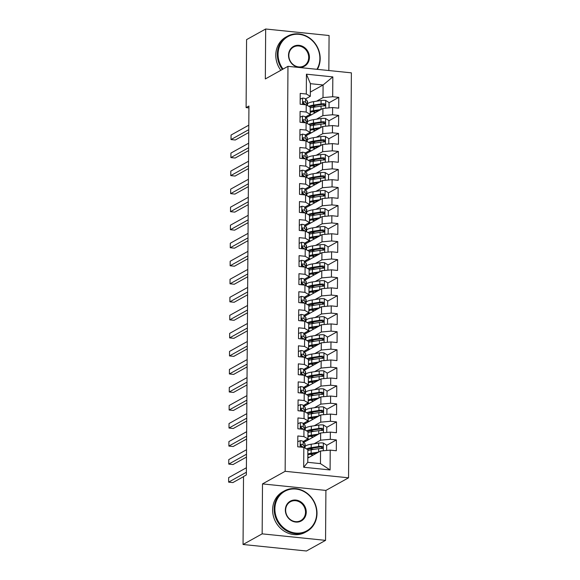 <?xml version="1.0" encoding="UTF-8"?>
<svg xmlns="http://www.w3.org/2000/svg" width="580" height="580" viewBox="0 0 580 580"><rect width="100%" height="100%" fill="white"/><g stroke="black" fill="none" stroke-linecap="round" stroke-linejoin="round"><path stroke-width="0.87" d="M328.838 70.535L329.077 35.51L265.676 29L246.573 39.636L246.101 107.612L248.914 107.902M348.551 477.811L351.379 72.848L287.97 66.337L285.15 471.301L348.551 477.811L325.902 490.419L262.501 483.909L262.153 533.854L325.554 540.364L325.902 490.419M325.554 540.364L306.45 551L243.049 544.49L262.153 533.854M330.085 469.959L303.695 467.248L303.833 447.419L307.857 449.696L307.77 462.318L320.45 463.623L330.085 469.959L330.223 450.123L336.306 450.754L336.378 439.93L330.296 439.307L330.346 432.1L336.429 432.724L336.509 421.899L330.426 421.276L330.477 414.069L336.56 414.693L336.632 403.876L330.549 403.245L330.6 396.038L336.683 396.662L336.755 385.845L330.673 385.214L330.723 378.008L336.806 378.631L336.886 367.814L330.803 367.183L330.854 359.977L336.937 360.601L337.009 349.783L330.926 349.16L330.977 341.946L337.06 342.57L337.132 331.753L331.049 331.129L331.1 323.915L337.183 324.539L337.263 313.722L331.18 313.099L331.231 305.885L337.313 306.508L337.386 295.691L331.303 295.068L331.354 287.854L337.437 288.477L337.517 277.661L331.426 277.037L331.477 269.823L337.56 270.447L337.64 259.63L331.557 259.006L331.608 251.792L337.69 252.416L337.763 241.599L331.68 240.975L331.731 233.762L337.814 234.385L337.894 223.568L331.811 222.945L331.854 215.731L337.944 216.355L338.017 205.537L331.934 204.914L331.985 197.7L338.067 198.324L338.14 187.507L332.057 186.883L332.108 179.669L338.191 180.293L338.27 169.476L332.188 168.852L332.238 161.639L338.321 162.262L338.394 151.445L332.311 150.822L332.362 143.608L338.445 144.231L338.517 133.415L332.434 132.791L332.485 125.577L338.568 126.201L338.647 115.384L332.565 114.76L332.615 107.546L338.698 108.17L338.771 97.353L329.063 102.761M310.351 92.075L323.089 84.984L332.826 76.894L306.436 74.189L306.298 94.018L300.215 93.394L300.143 104.212L306.226 104.842L306.175 112.049L300.092 111.425L300.012 122.242L306.095 122.866L306.051 130.079L299.962 129.456L299.889 140.273L305.972 140.897L305.921 148.11L299.838 147.487L299.766 158.304L305.849 158.927L305.798 166.141L299.715 165.518L299.635 176.334L305.718 176.958L305.667 184.172L299.584 183.548L299.512 194.365L305.595 194.989L305.544 202.202L299.461 201.579L299.389 212.396L305.471 213.019L305.421 220.233L299.338 219.61L299.258 230.427L305.341 231.05L305.29 238.264L299.207 237.64L299.135 248.457L305.218 249.081L305.167 256.295L299.084 255.671L299.012 266.488L305.094 267.112L305.044 274.325L298.961 273.702L298.881 284.519L304.964 285.142L304.913 292.356L298.83 291.733L298.758 302.55L304.841 303.173L304.79 310.387L298.707 309.763L298.627 320.58L304.71 321.204L304.667 328.418L298.577 327.794L298.504 338.611L304.587 339.235L304.536 346.449L298.454 345.825L298.381 356.642L304.464 357.265L304.413 364.479L298.33 363.856L298.25 374.673L304.333 375.296L304.282 382.51L298.2 381.887L298.127 392.703L304.21 393.327L304.159 400.541L298.076 399.917L298.004 410.734L304.087 411.358L304.036 418.572L297.953 417.941L297.873 428.765L303.956 429.388L303.906 436.602L297.823 435.971L297.75 446.796L303.833 447.419M332.826 76.894L332.688 96.729L338.771 97.353M243.049 544.49L243.52 476.513L246.355 474.94L248.929 106.038L246.101 107.612M306.11 117.784L322.93 108.424L322.879 115.63L316.419 119.234M332.615 107.546L322.93 108.424M332.565 114.76L322.879 115.63M306.436 74.189L310.409 83.68L310.322 96.302L305.573 98.941M306.298 94.018L310.322 96.302M305.986 135.814L322.799 126.454L322.755 133.661L316.288 137.264M332.485 125.577L322.799 126.454M332.434 132.791L322.755 133.661M306.226 104.842L310.249 107.119L310.199 114.332L305.45 116.971M306.175 112.049L310.199 114.332M305.892 152.649L305.885 153.831L322.676 144.478L322.625 151.692L316.165 155.295M332.362 143.608L322.676 144.478M332.311 150.822L322.625 151.692M306.095 122.866L310.119 125.15L310.075 132.363L305.326 135.002M306.051 130.079L310.075 132.363M305.732 171.876L322.552 162.509L322.502 169.722L316.035 173.326M332.238 161.639L322.552 162.509M332.188 168.852L322.502 169.722M305.972 140.897L309.995 143.18L309.945 150.394L305.196 153.033M305.921 148.11L309.945 150.394M305.609 189.906L322.422 180.54L322.371 187.753L315.911 191.349M332.108 179.669L322.422 180.54M332.057 186.883L322.371 187.753M305.849 158.927L309.872 161.211L309.821 168.425L305.073 171.064M305.798 166.141L309.821 168.425M305.479 207.937L322.299 198.57L322.248 205.784L315.788 209.38M331.985 197.7L322.299 198.57M331.934 204.914L322.248 205.784M305.718 176.958L309.742 179.242L309.691 186.456L304.95 189.094L306.624 191.146A14.181 3.299 0.4 0 1 306.878 191.777L306.849 195.199A14.181 3.299 -179.6 0 0 306.602 194.575L304.899 192.495A4.915 1.145 -179.6 0 0 303.231 191.82L302.738 191.9M305.667 184.172L309.691 186.456M305.356 225.968L322.175 216.601L322.125 223.815L315.658 227.411M331.854 215.731L322.175 216.601M331.811 222.945L322.125 223.815M305.595 194.989L309.618 197.273L309.568 204.486L304.819 207.125M305.544 202.202L309.568 204.486M305.232 243.999L322.045 234.632L321.994 241.845L315.535 245.442M331.731 233.762L322.045 234.632M331.68 240.975L321.994 241.845M305.471 213.019L309.495 215.303L309.445 222.517L304.696 225.156M305.421 220.233L309.445 222.517M305.138 260.833L305.131 262.015L321.922 252.662L321.871 259.876L315.411 263.472M331.608 251.792L321.922 252.662M331.557 259.006L321.871 259.876M305.341 231.05L309.365 233.334L309.314 240.54L304.565 243.187M305.29 238.264L309.314 240.54M304.978 280.06L321.798 270.693L321.748 277.907L315.281 281.503M331.477 269.823L321.798 270.693M331.426 277.037L321.748 277.907M305.218 249.081L309.242 251.365L309.191 258.571L304.442 261.217M305.167 256.295L309.191 258.571M304.884 296.895L304.877 298.076L321.668 288.724L321.617 295.938L315.157 299.534M331.354 287.854L321.668 288.724M331.303 295.068L321.617 295.938M305.094 267.112L309.118 269.395L309.067 276.602L304.319 279.248M305.044 274.325L309.067 276.602M304.725 316.122L321.545 306.755L321.494 313.969L315.034 317.564M331.231 305.885L321.545 306.755M331.18 313.099L321.494 313.969M304.964 285.142L308.988 287.426L308.937 294.633L304.188 297.279M304.913 292.356L308.937 294.633M304.63 332.956L304.623 334.138L321.421 324.786L321.371 331.999L314.904 335.595M331.1 323.915L321.421 324.786M331.049 331.129L321.371 331.999M304.841 303.173L308.864 305.457L308.814 312.663L304.065 315.31M304.79 310.387L308.814 312.663M304.478 352.183L321.291 342.816L321.24 350.03L314.781 353.626M330.977 341.946L321.291 342.816M330.926 349.16L321.24 350.03M304.71 321.204L308.734 323.481L308.69 330.694L303.942 333.34M304.667 328.418L308.69 330.694M304.348 370.207L321.168 360.847L321.117 368.061L314.65 371.657M330.854 359.977L321.168 360.847M330.803 367.183L321.117 368.061M304.587 339.235L308.611 341.511L308.56 348.725L303.811 351.371M304.536 346.449L308.56 348.725M304.224 388.238L321.037 378.878L320.986 386.091L314.527 389.688M330.723 378.008L321.037 378.878M330.673 385.214L320.986 386.091M304.464 357.265L308.488 359.542L308.437 366.756L303.688 369.402M304.413 364.479L308.437 366.756M304.101 406.268L320.914 396.909L320.863 404.122L314.404 407.718M330.6 396.038L320.914 396.909M330.549 403.245L320.863 404.122M304.333 375.296L308.357 377.573L308.306 384.786L303.565 387.433M304.282 382.51L308.306 384.786M303.971 424.299L320.791 414.939L320.74 422.153L314.273 425.749M330.477 414.069L320.791 414.939M330.426 421.276L320.74 422.153M304.21 393.327L308.234 395.603L308.183 402.817L303.434 405.463M304.159 400.541L308.183 402.817M303.848 442.33L320.66 432.97L320.61 440.184L314.15 443.78M330.346 432.1L320.66 432.97M330.296 439.307L320.61 440.184M304.087 411.358L308.111 413.634L308.06 420.848L303.311 423.494M304.036 418.572L308.06 420.848M307.799 458.091L320.537 451.001L320.45 463.623M330.223 450.123L320.537 451.001M303.956 429.388L307.98 431.665L307.929 438.879L303.18 441.525M303.906 436.602L307.929 438.879M262.501 483.909L285.15 471.301M265.676 29L265.328 78.945L287.97 66.337M316.542 101.203L323.002 97.6L323.089 84.984L310.409 83.68M303.695 467.248L307.77 462.318M332.688 96.729L323.002 97.6M336.378 439.93L326.671 445.338M322.038 447.92L321.001 448.5M336.509 421.899L326.794 427.308M322.161 429.889L321.124 430.469M336.632 403.876L326.924 409.277M322.284 411.858L321.248 412.438M336.755 385.845L327.048 391.246M322.415 393.827L321.378 394.407M336.886 367.814L327.171 373.215M322.538 375.797L321.501 376.376M337.009 349.783L327.301 355.185M322.661 357.766L321.625 358.346M337.132 331.753L327.424 337.154M322.792 339.735L321.755 340.315M337.263 313.722L327.548 319.13M322.915 321.704L321.878 322.284M337.386 295.691L327.678 301.1M323.038 303.673L322.001 304.254M337.517 277.661L327.801 283.069M323.169 285.65L322.132 286.223M337.64 259.63L327.925 265.038M323.292 267.619L322.255 268.192M337.763 241.599L328.055 247.007M323.423 249.588L322.386 250.161M337.894 223.568L328.178 228.977M323.546 231.558L322.509 232.13M338.017 205.537L328.309 210.946M323.669 213.527L322.632 214.1M338.14 187.507L328.432 192.915M323.799 195.496L322.763 196.069M338.27 169.476L328.555 174.885M323.923 177.465L322.886 178.038M338.394 151.445L328.686 156.854M324.046 159.435L323.009 160.007M338.517 133.415L328.809 138.823M324.176 141.404L323.14 141.977M338.647 115.384L328.933 120.792M324.3 123.373L323.263 123.953M324.423 105.343L323.386 105.922M297.786 441.699L300.295 440.64A4.915 1.145 0.4 0 1 303.159 441.489L304.863 443.577A14.181 3.299 0.4 0 1 305.116 444.2L305.087 447.629A14.181 3.299 -179.6 0 0 304.833 446.999L303.137 444.918A4.915 1.145 -179.6 0 0 301.469 444.244L300.976 444.324M301.18 445.512A11.774 2.74 0.4 0 1 300.636 445.715M246.369 472.258L228.621 482.139L228.658 477.63L246.406 467.748M304.964 448.057A14.181 3.299 -179.6 0 0 305.087 447.629M300.614 444.722L301.469 444.244C300.259 444.766 300.251 445.491 301.455 446.411A4.915 1.145 0.4 0 1 303.123 447.078L303.355 447.368M300.563 444.86A2.501 0.58 0.4 0 1 300.766 445.005L302.028 446.542M243.52 476.666L232.906 482.575L228.621 482.139M326.634 450.45L326.671 445.15L323.256 442.997A4.915 1.145 -179.6 0 0 318.695 443.091L311.214 444.222A14.181 3.299 -179.6 0 0 305.094 446.571M310.01 448.652A11.774 2.74 -179.6 0 0 311.953 449.116L313.664 449.435M318.521 452.117L311.148 453.241A14.181 3.299 -179.6 0 0 307.828 453.959M316.847 453.052L312.511 453.712A11.774 2.74 -179.6 0 0 307.82 455.199M307.806 456.685A11.774 2.74 -179.6 0 0 309.082 457.373M307.849 450.529A14.181 3.299 0.4 0 1 311.177 449.812L318.659 448.673A4.915 1.145 0.4 0 1 321.842 448.507C323.285 447.854 323.292 447.129 321.856 446.339A4.915 1.145 -179.6 0 0 318.674 446.513L311.192 447.651A14.181 3.299 -179.6 0 0 306.443 448.898M307.791 449.659A11.774 2.74 0.4 0 1 312.548 448.123L320.029 446.984A2.501 0.58 0.4 0 1 320.841 446.904L322.023 447.84M315.02 454.067A4.357 1.015 -179.6 0 0 313.541 453.553M315.592 453.241A6.764 1.573 0.4 0 1 316.209 453.408M313.388 454.981L311.917 454.705L311.91 455.8M309.966 454.241A11.774 2.74 -179.6 0 0 311.917 454.705M321.842 448.507L322.451 448.362M297.91 423.668L300.418 422.61A4.915 1.145 0.4 0 1 303.282 423.458L304.986 425.546A14.181 3.299 0.4 0 1 305.239 426.17L305.218 429.599A14.181 3.299 -179.6 0 0 304.964 428.968L303.26 426.887A4.915 1.145 -179.6 0 0 301.593 426.213L301.1 426.293M301.31 427.482A11.774 2.74 0.4 0 1 300.759 427.685M246.5 454.227L228.752 464.109L228.781 459.599L246.529 449.717M305.087 430.026A14.181 3.299 -179.6 0 0 305.218 429.599M300.744 426.691L301.593 426.213C300.382 426.735 300.382 427.46 301.578 428.381A4.915 1.145 0.4 0 1 303.246 429.048L303.478 429.338M300.687 426.829A2.501 0.58 0.4 0 1 300.897 426.974L302.151 428.511M246.478 457.062L233.037 464.544L228.752 464.109M298.04 405.637L300.549 404.579A4.915 1.145 0.4 0 1 303.412 405.435L305.116 407.515A14.181 3.299 0.4 0 1 305.363 408.139L305.341 411.568A14.181 3.299 -179.6 0 0 305.087 410.937L303.383 408.857A4.915 1.145 -179.6 0 0 301.723 408.182L301.23 408.262M301.433 409.451A11.774 2.74 0.4 0 1 300.889 409.654M246.623 436.196L228.875 446.078L228.911 441.568L246.66 431.687M305.218 411.996A14.181 3.299 -179.6 0 0 305.341 411.568M300.868 408.661L301.723 408.182C300.512 408.704 300.505 409.429 301.701 410.35A4.915 1.145 0.4 0 1 303.369 411.017L303.608 411.307M300.81 408.798A2.501 0.58 0.4 0 1 301.02 408.943L302.274 410.488M246.601 439.031L233.16 446.513L228.875 446.078M326.757 432.419L326.794 427.119L323.379 424.966A4.915 1.145 -179.6 0 0 318.826 425.06L311.337 426.199A14.181 3.299 -179.6 0 0 305.225 428.54M310.133 430.621A11.774 2.74 -179.6 0 0 312.083 431.085L313.787 431.404M318.652 434.087L311.279 435.21A14.181 3.299 -179.6 0 0 307.951 435.928M306.827 439.495A14.181 3.299 -179.6 0 0 308.118 439.952M316.977 435.022L312.635 435.682A11.774 2.74 -179.6 0 0 307.944 437.168M307.937 438.654A11.774 2.74 -179.6 0 0 309.212 439.343M307.98 432.499A14.181 3.299 0.4 0 1 311.3 431.781L318.782 430.643A4.915 1.145 0.4 0 1 321.973 430.476C323.408 429.824 323.415 429.106 321.987 428.308A4.915 1.145 -179.6 0 0 318.797 428.482L311.315 429.62A14.181 3.299 -179.6 0 0 306.566 430.867M307.922 431.629A11.774 2.74 0.4 0 1 312.671 430.092L320.16 428.953A2.501 0.58 0.4 0 1 320.965 428.874L322.154 429.809M315.15 436.037A4.357 1.015 -179.6 0 0 313.671 435.522M315.723 435.21A6.764 1.573 0.4 0 1 316.332 435.377M313.512 436.95L312.04 436.675L312.033 437.77M310.097 436.211A11.774 2.74 -179.6 0 0 312.04 436.675M321.973 430.476L322.574 430.331M303.869 442.322L303.876 441.134M326.888 414.388L326.924 409.088L323.51 406.935A4.915 1.145 -179.6 0 0 318.949 407.029L311.467 408.168A14.181 3.299 -179.6 0 0 305.348 410.51M310.257 412.59A11.774 2.74 -179.6 0 0 312.207 413.054L313.918 413.373M318.775 416.056L311.402 417.179A14.181 3.299 -179.6 0 0 308.082 417.897M306.958 421.464A14.181 3.299 -179.6 0 0 308.241 421.921M317.101 416.991L312.758 417.651A11.774 2.74 -179.6 0 0 308.067 419.137M308.06 420.623A11.774 2.74 -179.6 0 0 309.336 421.312M308.103 414.468A14.181 3.299 0.4 0 1 311.424 413.757L318.913 412.619A4.915 1.145 0.4 0 1 322.096 412.445C323.538 411.793 323.546 411.075 322.11 410.277A4.915 1.145 -179.6 0 0 318.927 410.451L311.438 411.59A14.181 3.299 -179.6 0 0 306.697 412.837M308.045 413.598A11.774 2.74 0.4 0 1 312.801 412.061L320.283 410.923A2.501 0.58 0.4 0 1 321.095 410.843L322.277 411.778M315.274 418.006A4.357 1.015 -179.6 0 0 313.794 417.491M315.846 417.179A6.764 1.573 0.4 0 1 316.462 417.346M313.635 418.92L312.171 418.644L312.163 419.746M310.22 418.18A11.774 2.74 -179.6 0 0 312.171 418.644M322.096 412.445L322.697 412.3M303.993 424.292L304 423.11M316.702 513.206A22.62 20.343 60.9 0 0 295.952 489.063A22.62 20.343 60.9 0 0 274.891 508.914A22.62 20.343 60.9 0 0 295.648 533.056A22.62 20.343 60.9 0 0 316.702 513.206M274.166 508.979A23.171 20.844 -119.1 0 1 284.316 490.934A23.171 20.844 -119.1 0 1 306.08 492.514A23.171 20.844 -119.1 0 1 317.006 513.38A23.171 20.844 -119.1 0 1 306.863 531.425A23.171 20.844 -119.1 0 1 285.092 529.845A23.171 20.844 -119.1 0 1 274.166 508.979M306.255 512.133A11.31 10.172 -119.1 0 1 295.72 522.058A11.31 10.172 -119.1 0 1 285.345 509.987A11.31 10.172 -119.1 0 1 295.873 500.061A11.31 10.172 -119.1 0 1 306.255 512.133M285.65 510.161A10.752 9.671 60.9 0 0 290.718 519.839A10.752 9.671 60.9 0 0 300.817 520.572A10.752 9.671 60.9 0 0 305.522 512.198A10.752 9.671 60.9 0 0 300.454 502.519A10.752 9.671 60.9 0 0 290.355 501.787A10.752 9.671 60.9 0 0 285.65 510.161M306.863 531.425L305.305 532.295A23.171 20.844 -119.1 0 1 283.54 530.714A23.171 20.844 -119.1 0 1 272.607 509.849A23.171 20.844 -119.1 0 1 282.757 491.796L284.316 490.934M316.934 69.31A22.62 20.343 60.9 0 0 319.877 58.478A22.62 20.343 60.9 0 0 299.128 34.336A22.62 20.343 60.9 0 0 278.067 54.186A22.62 20.343 60.9 0 0 283.047 69.078M282.395 69.441A23.171 20.844 -119.1 0 1 277.341 54.252A23.171 20.844 -119.1 0 1 287.492 36.206A23.171 20.844 -119.1 0 1 309.256 37.787A23.171 20.844 -119.1 0 1 320.182 58.653A23.171 20.844 -119.1 0 1 317.39 69.353M309.43 57.406A11.31 10.172 -119.1 0 1 298.896 67.331A11.31 10.172 -119.1 0 1 288.521 55.259A11.31 10.172 -119.1 0 1 299.048 45.334A11.31 10.172 -119.1 0 1 309.43 57.406M288.825 55.433A10.752 9.671 60.9 0 0 293.893 65.112A10.752 9.671 60.9 0 0 303.993 65.844A10.752 9.671 60.9 0 0 308.698 57.471A10.752 9.671 60.9 0 0 303.63 47.792A10.752 9.671 60.9 0 0 293.531 47.053A10.752 9.671 60.9 0 0 288.825 55.433M280.836 70.311A23.171 20.844 -119.1 0 1 275.783 55.114A23.171 20.844 -119.1 0 1 285.933 37.069L287.492 36.206M298.163 387.607L300.672 386.548A4.915 1.145 0.4 0 1 303.536 387.404L305.239 389.485A14.181 3.299 0.4 0 1 305.493 390.108L305.464 393.537A14.181 3.299 -179.6 0 0 305.218 392.907L303.514 390.826A4.915 1.145 -179.6 0 0 301.846 390.151L301.353 390.231M301.564 391.42A11.774 2.74 0.4 0 1 301.013 391.623M246.754 418.165L229.006 428.047L229.035 423.538L246.783 413.656M305.341 393.965A14.181 3.299 -179.6 0 0 305.464 393.537M300.991 390.63L301.846 390.151C300.636 390.673 300.629 391.399 301.832 392.319A4.915 1.145 0.4 0 1 303.5 392.993L303.731 393.276M300.94 390.768A2.501 0.58 0.4 0 1 301.143 390.913L302.405 392.457M246.732 421L233.283 428.489L229.006 428.047M298.287 369.576L300.795 368.517A4.915 1.145 0.4 0 1 303.659 369.373L305.363 371.454A14.181 3.299 0.4 0 1 305.617 372.077L305.595 375.507A14.181 3.299 -179.6 0 0 305.341 374.876L303.637 372.795A4.915 1.145 -179.6 0 0 301.97 372.121L301.477 372.2M301.687 373.397A11.774 2.74 0.4 0 1 301.136 373.592M246.877 400.135L229.129 410.016L229.158 405.507L246.906 395.625M305.464 375.934A14.181 3.299 -179.6 0 0 305.595 375.507M301.121 372.599L301.97 372.121C300.759 372.643 300.759 373.368 301.955 374.288A4.915 1.145 0.4 0 1 303.623 374.963L303.855 375.245M301.063 372.737A2.501 0.58 0.4 0 1 301.274 372.882L302.528 374.426M246.855 402.97L233.414 410.459L229.129 410.016M327.011 396.358L327.048 391.058L323.633 388.904A4.915 1.145 -179.6 0 0 319.072 388.999L311.59 390.137A14.181 3.299 -179.6 0 0 305.471 392.479M310.387 394.56A11.774 2.74 -179.6 0 0 312.33 395.024L314.041 395.342M318.906 398.025L311.525 399.149A14.181 3.299 -179.6 0 0 308.205 399.866M307.081 403.434A14.181 3.299 -179.6 0 0 308.371 403.89M317.224 398.96L312.888 399.62A11.774 2.74 -179.6 0 0 308.197 401.106M308.183 402.592A11.774 2.74 -179.6 0 0 309.459 403.281M308.226 396.437A14.181 3.299 0.4 0 1 311.554 395.727L319.036 394.588A4.915 1.145 0.4 0 1 322.219 394.414C323.662 393.762 323.669 393.044 322.233 392.247A4.915 1.145 -179.6 0 0 319.051 392.421L311.569 393.559A14.181 3.299 -179.6 0 0 306.82 394.806M308.168 395.567A11.774 2.74 0.4 0 1 312.924 394.03L320.406 392.892A2.501 0.58 0.4 0 1 321.219 392.812L322.407 393.748M315.397 399.975A4.357 1.015 -179.6 0 0 313.925 399.468M315.977 399.149A6.764 1.573 0.4 0 1 316.586 399.315M313.765 400.889L312.294 400.613L312.286 401.715M310.344 400.149A11.774 2.74 -179.6 0 0 312.294 400.613M322.219 394.414L322.828 394.27M304.123 406.261L304.13 405.079M327.135 378.327L327.171 373.027L323.756 370.874A4.915 1.145 -179.6 0 0 319.203 370.968L311.714 372.106A14.181 3.299 -179.6 0 0 305.602 374.448M310.51 376.529A11.774 2.74 -179.6 0 0 312.461 376.993L314.171 377.312M319.029 379.994L311.656 381.118A14.181 3.299 -179.6 0 0 308.328 381.836M307.212 385.403A14.181 3.299 -179.6 0 0 308.495 385.86M317.354 380.929L313.012 381.589A11.774 2.74 -179.6 0 0 308.321 383.075M308.313 384.562A11.774 2.74 -179.6 0 0 309.589 385.258M308.357 378.407A14.181 3.299 0.4 0 1 311.677 377.696L319.16 376.558A4.915 1.145 0.4 0 1 322.349 376.384C323.792 375.731 323.792 375.013 322.364 374.216A4.915 1.145 -179.6 0 0 319.181 374.39L311.692 375.528A14.181 3.299 -179.6 0 0 306.943 376.775M308.299 377.536A11.774 2.74 0.4 0 1 313.048 376L320.537 374.861A2.501 0.58 0.4 0 1 321.342 374.782L322.531 375.717M315.527 381.945A4.357 1.015 -179.6 0 0 314.048 381.437M316.1 381.125A6.764 1.573 0.4 0 1 316.716 381.285M313.889 382.858L312.417 382.583L312.41 383.685M310.474 382.118A11.774 2.74 -179.6 0 0 312.417 382.583M322.349 376.384L322.951 376.239M304.246 388.23L304.254 387.048M298.417 351.545L300.926 350.487A4.915 1.145 0.4 0 1 303.789 351.342L305.493 353.423A14.181 3.299 0.4 0 1 305.74 354.046L305.718 357.476A14.181 3.299 -179.6 0 0 305.464 356.845L303.768 354.764A4.915 1.145 -179.6 0 0 302.1 354.097L301.607 354.17M301.81 355.366A11.774 2.74 0.4 0 1 301.267 355.562M247 382.104L229.252 391.986L229.288 387.476L247.036 377.595M305.595 357.904A14.181 3.299 -179.6 0 0 305.718 357.476M301.245 354.568L302.1 354.097C300.889 354.612 300.882 355.337 302.086 356.258A4.915 1.145 0.4 0 1 303.746 356.932L303.985 357.215M301.194 354.706A2.501 0.58 0.4 0 1 301.397 354.858L302.651 356.395M246.986 384.939L233.537 392.428L229.252 391.986M327.265 360.296L327.301 354.996L323.887 352.843A4.915 1.145 -179.6 0 0 319.326 352.937L311.844 354.075A14.181 3.299 -179.6 0 0 305.725 356.424M310.633 358.498A11.774 2.74 -179.6 0 0 312.584 358.962L314.295 359.281M319.152 361.971L311.779 363.087A14.181 3.299 -179.6 0 0 308.458 363.805M307.335 367.372A14.181 3.299 -179.6 0 0 308.618 367.829M317.477 362.899L313.135 363.558A11.774 2.74 -179.6 0 0 308.444 365.045M308.437 366.531A11.774 2.74 -179.6 0 0 309.713 367.227M308.48 360.376A14.181 3.299 0.4 0 1 311.801 359.665L319.29 358.527A4.915 1.145 0.4 0 1 322.473 358.353C323.915 357.7 323.923 356.983 322.487 356.185A4.915 1.145 -179.6 0 0 319.305 356.359L311.822 357.498A14.181 3.299 -179.6 0 0 307.074 358.744M308.422 359.506A11.774 2.74 0.4 0 1 313.178 357.969L320.66 356.83A2.501 0.58 0.4 0 1 321.472 356.751L322.654 357.686M315.65 363.921A4.357 1.015 -179.6 0 0 314.171 363.406M316.223 363.094A6.764 1.573 0.4 0 1 316.839 363.254M314.012 364.827L312.548 364.552L312.54 365.654M310.597 364.088A11.774 2.74 -179.6 0 0 312.548 364.552M322.473 358.353L323.082 358.208M304.369 370.2L304.377 369.018M298.54 333.514L301.049 332.456A4.915 1.145 0.4 0 1 303.913 333.312L305.617 335.392A14.181 3.299 0.4 0 1 305.87 336.016L305.849 339.445A14.181 3.299 -179.6 0 0 305.595 338.814L303.891 336.733A4.915 1.145 -179.6 0 0 302.224 336.067L301.731 336.139M301.941 337.335A11.774 2.74 0.4 0 1 301.39 337.531M247.131 364.073L229.383 373.955L229.412 369.445L247.16 359.564M305.718 339.873A14.181 3.299 -179.6 0 0 305.849 339.445M301.368 336.538L302.224 336.067C301.013 336.581 301.005 337.306 302.209 338.227A4.915 1.145 0.4 0 1 303.876 338.901L304.108 339.184M301.317 336.675A2.501 0.58 0.4 0 1 301.52 336.828L302.782 338.365M247.109 366.908L233.667 374.397L229.383 373.955M327.388 342.265L327.424 336.973L324.01 334.812A4.915 1.145 -179.6 0 0 319.457 334.906L311.967 336.045A14.181 3.299 -179.6 0 0 305.856 338.394M310.764 340.467A11.774 2.74 -179.6 0 0 312.707 340.931L314.418 341.25M319.283 343.94L311.91 345.056A14.181 3.299 -179.6 0 0 308.582 345.774M307.458 349.341A14.181 3.299 -179.6 0 0 308.748 349.805M317.601 344.868L313.265 345.528A11.774 2.74 -179.6 0 0 308.575 347.014M308.56 348.5A11.774 2.74 -179.6 0 0 309.836 349.196M308.603 342.345A14.181 3.299 0.4 0 1 311.931 341.635L319.413 340.496A4.915 1.145 0.4 0 1 322.596 340.322C324.039 339.67 324.046 338.952 322.618 338.154A4.915 1.145 -179.6 0 0 319.428 338.329L311.946 339.467A14.181 3.299 -179.6 0 0 307.197 340.714M308.546 341.475A11.774 2.74 0.4 0 1 313.301 339.938L320.791 338.8A2.501 0.58 0.4 0 1 321.595 338.727L322.785 339.655M315.774 345.89A4.357 1.015 -179.6 0 0 314.302 345.375M316.354 345.064A6.764 1.573 0.4 0 1 316.963 345.223M314.142 346.796L312.671 346.521L312.663 347.623M310.72 346.057A11.774 2.74 -179.6 0 0 312.671 346.521M322.596 340.322L323.205 340.177M304.5 352.169L304.507 350.987M298.664 315.484L301.172 314.425A4.915 1.145 0.4 0 1 304.043 315.281L305.74 317.361A14.181 3.299 0.4 0 1 305.993 317.985L305.972 321.414A14.181 3.299 -179.6 0 0 305.718 320.784L304.014 318.703A4.915 1.145 -179.6 0 0 302.347 318.036L301.854 318.108M302.064 319.305A11.774 2.74 0.4 0 1 301.513 319.5M247.254 346.043L229.506 355.924L229.535 351.415L247.283 341.533M305.849 321.842A14.181 3.299 -179.6 0 0 305.972 321.414M301.498 318.507L302.347 318.036C301.143 318.55 301.136 319.275 302.332 320.196A4.915 1.145 0.4 0 1 304 320.87L304.239 321.153M301.44 318.645A2.501 0.58 0.4 0 1 301.651 318.797L302.905 320.334M247.232 348.877L233.791 356.367L229.506 355.924M298.794 297.453L301.303 296.394A4.915 1.145 0.4 0 1 304.166 297.25L305.87 299.331A14.181 3.299 0.4 0 1 306.124 299.954L306.095 303.383A14.181 3.299 -179.6 0 0 305.841 302.753L304.145 300.672A4.915 1.145 -179.6 0 0 302.477 300.005L301.984 300.077M302.187 301.274A11.774 2.74 0.4 0 1 301.644 301.469M247.377 328.012L229.629 337.894L229.665 333.384L247.413 323.502M305.972 303.811A14.181 3.299 -179.6 0 0 306.095 303.383M301.622 300.476L302.477 300.005C301.267 300.52 301.259 301.245 302.463 302.165A4.915 1.145 0.4 0 1 304.13 302.84L304.362 303.123M301.571 300.621A2.501 0.58 0.4 0 1 301.774 300.766L303.036 302.303M247.363 330.846L233.914 338.336L229.629 337.894M298.918 279.422L301.426 278.364A4.915 1.145 0.4 0 1 304.29 279.219L305.993 281.3A14.181 3.299 0.4 0 1 306.247 281.923L306.226 285.353A14.181 3.299 -179.6 0 0 305.972 284.722L304.268 282.641A4.915 1.145 -179.6 0 0 302.601 281.974L302.107 282.054M302.318 283.243A11.774 2.74 0.4 0 1 301.767 283.439M247.508 309.981L229.76 319.863L229.789 315.353L247.537 305.471M306.095 285.788A14.181 3.299 -179.6 0 0 306.226 285.353M301.745 282.445L302.601 281.974C301.39 282.489 301.39 283.214 302.586 284.135A4.915 1.145 0.4 0 1 304.254 284.809L304.486 285.092M301.694 282.59A2.501 0.58 0.4 0 1 301.897 282.736L303.159 284.272M247.486 312.816L234.044 320.305L229.76 319.863M299.041 261.392L301.549 260.333A4.915 1.145 0.4 0 1 304.42 261.188L306.117 263.269A14.181 3.299 0.4 0 1 306.37 263.893L306.349 267.322A14.181 3.299 -179.6 0 0 306.095 266.691L304.391 264.611A4.915 1.145 -179.6 0 0 302.724 263.943L302.238 264.023M302.441 265.212A11.774 2.74 0.4 0 1 301.89 265.408M247.631 291.95L229.883 301.832L229.912 297.322L247.66 287.441M306.226 267.757A14.181 3.299 -179.6 0 0 306.349 267.322M301.875 264.415L302.724 263.943C301.52 264.458 301.513 265.183 302.709 266.104A4.915 1.145 0.4 0 1 304.377 266.778L304.616 267.061M301.817 264.56A2.501 0.58 0.4 0 1 302.028 264.705L303.282 266.242M247.609 294.785L234.168 302.274L229.883 301.832M299.171 243.361L301.68 242.302A4.915 1.145 0.4 0 1 304.543 243.158L306.247 245.238A14.181 3.299 0.4 0 1 306.501 245.862L306.472 249.291A14.181 3.299 -179.6 0 0 306.218 248.661L304.522 246.58A4.915 1.145 -179.6 0 0 302.854 245.913L302.361 245.993M302.564 247.181A11.774 2.74 0.4 0 1 302.02 247.385M247.754 273.919L230.006 283.801L230.042 279.292L247.79 269.41M306.349 249.726A14.181 3.299 -179.6 0 0 306.472 249.291M301.999 246.384L302.854 245.913C301.644 246.427 301.636 247.152 302.84 248.073A4.915 1.145 0.4 0 1 304.507 248.748L304.739 249.03M301.948 246.529A2.501 0.58 0.4 0 1 302.151 246.674L303.412 248.211M247.74 276.754L234.291 284.243L230.006 283.801M299.294 225.33L301.803 224.271A4.915 1.145 0.4 0 1 304.667 225.127L306.37 227.208A14.181 3.299 0.4 0 1 306.624 227.831L306.602 231.261A14.181 3.299 -179.6 0 0 306.349 230.637L304.645 228.549A4.915 1.145 -179.6 0 0 302.977 227.882L302.485 227.962M302.695 229.151A11.774 2.74 0.4 0 1 302.144 229.354M247.885 255.889L230.137 265.77L230.166 261.261L247.914 251.379M306.472 231.695A14.181 3.299 -179.6 0 0 306.602 231.261M302.129 228.353L302.977 227.882C301.767 228.404 301.767 229.122 302.963 230.042A4.915 1.145 0.4 0 1 304.63 230.717L304.863 230.999M302.071 228.498A2.501 0.58 0.4 0 1 302.281 228.643L303.536 230.18M247.863 258.724L234.421 266.213L230.137 265.77M299.425 207.299L301.933 206.241A4.915 1.145 0.4 0 1 304.797 207.096L306.501 209.177A14.181 3.299 0.4 0 1 306.748 209.808L306.726 213.23A14.181 3.299 -179.6 0 0 306.472 212.606L304.768 210.518A4.915 1.145 -179.6 0 0 303.108 209.851L302.615 209.931M302.818 211.12A11.774 2.74 0.4 0 1 302.274 211.323M248.008 237.858L230.26 247.74L230.296 243.237L248.044 233.356M306.602 213.665A14.181 3.299 -179.6 0 0 306.726 213.23M302.252 210.323L303.108 209.851C301.897 210.373 301.89 211.091 303.086 212.012A4.915 1.145 0.4 0 1 304.754 212.686L304.993 212.976M302.195 210.468A2.501 0.58 0.4 0 1 302.405 210.612L303.659 212.149M247.986 240.693L234.545 248.182L230.26 247.74M299.548 189.268L302.057 188.21A4.915 1.145 0.4 0 1 304.921 189.065L304.899 192.495M302.949 193.089A11.774 2.74 0.4 0 1 302.397 193.292M248.138 219.827L230.39 229.709L230.419 225.207L248.167 215.325M306.726 195.634A14.181 3.299 -179.6 0 0 306.849 195.199M302.376 192.292L303.231 191.82C302.02 192.343 302.013 193.06 303.217 193.981A4.915 1.145 0.4 0 1 304.884 194.655L305.116 194.945M302.325 192.437A2.501 0.58 0.4 0 1 302.528 192.582L303.789 194.119M248.117 222.662L234.668 230.151L230.39 229.709M299.671 171.238L302.18 170.179A4.915 1.145 0.4 0 1 305.044 171.035L306.748 173.115A14.181 3.299 0.4 0 1 307.001 173.746L306.98 177.168A14.181 3.299 -179.6 0 0 306.726 176.545L305.022 174.464A4.915 1.145 -179.6 0 0 303.355 173.79L302.861 173.869M303.072 175.059A11.774 2.74 0.4 0 1 302.521 175.262M248.262 201.796L230.514 211.678L230.543 207.176L248.291 197.294M306.849 177.603A14.181 3.299 -179.6 0 0 306.98 177.168M302.506 174.261L303.355 173.79C302.144 174.312 302.144 175.029 303.34 175.95A4.915 1.145 0.4 0 1 305.007 176.625L305.239 176.915M302.448 174.406A2.501 0.58 0.4 0 1 302.659 174.551L303.913 176.088M248.24 204.638L234.798 212.12L230.514 211.678M327.512 324.235L327.555 318.942L324.14 316.781A4.915 1.145 -179.6 0 0 319.58 316.876L312.098 318.014A14.181 3.299 -179.6 0 0 305.979 320.363M310.887 322.437A11.774 2.74 -179.6 0 0 312.837 322.9L314.548 323.227M319.406 325.909L312.033 327.026A14.181 3.299 -179.6 0 0 308.705 327.743M307.589 331.31A14.181 3.299 -179.6 0 0 308.872 331.774M317.731 326.837L313.388 327.497A11.774 2.74 -179.6 0 0 308.698 328.983M308.69 330.469A11.774 2.74 -179.6 0 0 309.966 331.165M308.734 324.314A14.181 3.299 0.4 0 1 312.055 323.604L319.544 322.465A4.915 1.145 0.4 0 1 322.726 322.291C324.169 321.639 324.169 320.921 322.741 320.124A4.915 1.145 -179.6 0 0 319.558 320.298L312.069 321.436A14.181 3.299 -179.6 0 0 307.32 322.683M308.676 323.444A11.774 2.74 0.4 0 1 313.432 321.907L320.914 320.769A2.501 0.58 0.4 0 1 321.719 320.696L322.908 321.625M315.904 327.86A4.357 1.015 -179.6 0 0 314.425 327.345M316.477 327.033A6.764 1.573 0.4 0 1 317.093 327.192M314.266 328.766L312.794 328.49L312.787 329.592M310.851 328.026A11.774 2.74 -179.6 0 0 312.794 328.49M322.726 322.291L323.328 322.146M327.642 306.204L327.678 300.911L324.263 298.751A4.915 1.145 -179.6 0 0 319.703 298.845L312.221 299.983A14.181 3.299 -179.6 0 0 306.102 302.332M311.018 304.406A11.774 2.74 -179.6 0 0 312.961 304.87L314.672 305.196M319.529 307.879L312.156 308.995A14.181 3.299 -179.6 0 0 308.836 309.713M307.712 313.28A14.181 3.299 -179.6 0 0 308.995 313.744M317.855 308.806L313.519 309.466A11.774 2.74 -179.6 0 0 308.828 310.952M308.814 312.439A11.774 2.74 -179.6 0 0 310.09 313.135M308.857 306.284A14.181 3.299 0.4 0 1 312.185 305.573L319.667 304.435A4.915 1.145 0.4 0 1 322.85 304.261C324.293 303.608 324.3 302.89 322.864 302.093A4.915 1.145 -179.6 0 0 319.681 302.267L312.2 303.405A14.181 3.299 -179.6 0 0 307.451 304.652M308.799 305.421A11.774 2.74 0.4 0 1 313.555 303.876L321.037 302.738A2.501 0.58 0.4 0 1 321.849 302.666L323.031 303.594M316.027 309.829A4.357 1.015 -179.6 0 0 314.548 309.314M316.6 309.002A6.764 1.573 0.4 0 1 317.216 309.162M314.396 310.735L312.924 310.459L312.917 311.562M310.974 309.995A11.774 2.74 -179.6 0 0 312.924 310.459M322.85 304.261L323.459 304.116M304.746 316.107L304.761 314.925M327.765 288.173L327.801 282.88L324.387 280.72A4.915 1.145 -179.6 0 0 319.834 280.814L312.344 281.952A14.181 3.299 -179.6 0 0 306.233 284.301M311.141 286.382A11.774 2.74 -179.6 0 0 313.091 286.839L314.795 287.165M319.66 289.848L312.286 290.964A14.181 3.299 -179.6 0 0 308.959 291.682M307.835 295.249A14.181 3.299 -179.6 0 0 309.125 295.713M317.978 290.776L313.642 291.435A11.774 2.74 -179.6 0 0 308.951 292.922M308.937 294.408A11.774 2.74 -179.6 0 0 310.213 295.104M308.981 288.253A14.181 3.299 0.4 0 1 312.308 287.542L319.79 286.404A4.915 1.145 0.4 0 1 322.98 286.23C324.416 285.577 324.423 284.86 322.995 284.062A4.915 1.145 -179.6 0 0 319.805 284.236L312.323 285.375A14.181 3.299 -179.6 0 0 307.574 286.621M308.923 287.39A11.774 2.74 0.4 0 1 313.678 285.853L321.168 284.715A2.501 0.58 0.4 0 1 321.973 284.635L323.161 285.563M316.158 291.798A4.357 1.015 -179.6 0 0 314.679 291.283M316.731 290.971A6.764 1.573 0.4 0 1 317.34 291.131M314.519 292.704L313.048 292.429L313.04 293.531M311.105 291.965A11.774 2.74 -179.6 0 0 313.048 292.429M322.98 286.23L323.582 286.085M327.896 270.142L327.932 264.85L324.517 262.689A4.915 1.145 -179.6 0 0 319.957 262.784L312.475 263.922A14.181 3.299 -179.6 0 0 306.356 266.271M311.264 268.351A11.774 2.74 -179.6 0 0 313.214 268.808L314.925 269.135M319.783 271.817L312.41 272.933A14.181 3.299 -179.6 0 0 309.082 273.651M307.965 277.218A14.181 3.299 -179.6 0 0 309.249 277.682M318.108 272.745L313.765 273.412A11.774 2.74 -179.6 0 0 309.075 274.891M309.067 276.377A11.774 2.74 -179.6 0 0 310.344 277.073M309.111 270.222A14.181 3.299 0.4 0 1 312.431 269.512L319.921 268.373A4.915 1.145 0.4 0 1 323.103 268.199C324.546 267.547 324.546 266.829 323.118 266.031A4.915 1.145 -179.6 0 0 319.935 266.205L312.446 267.344A14.181 3.299 -179.6 0 0 307.697 268.591M309.053 269.359A11.774 2.74 0.4 0 1 313.809 267.822L321.291 266.684A2.501 0.58 0.4 0 1 322.103 266.604L323.285 267.532M316.281 273.767A4.357 1.015 -179.6 0 0 314.802 273.252M316.854 272.941A6.764 1.573 0.4 0 1 317.47 273.107M314.643 274.673L313.178 274.398L313.164 275.5M311.228 273.941A11.774 2.74 -179.6 0 0 313.178 274.398M323.103 268.199L323.705 268.054M305 280.046L305.007 278.864M328.019 252.112L328.055 246.819L324.64 244.666A4.915 1.145 -179.6 0 0 320.08 244.753L312.598 245.891A14.181 3.299 -179.6 0 0 306.479 248.24M311.395 250.321A11.774 2.74 -179.6 0 0 313.338 250.777L315.049 251.104M319.906 253.786L312.533 254.903A14.181 3.299 -179.6 0 0 309.212 255.62M308.089 259.188A14.181 3.299 -179.6 0 0 309.372 259.651M318.231 254.721L313.896 255.381A11.774 2.74 -179.6 0 0 309.205 256.86M309.191 258.346A11.774 2.74 -179.6 0 0 310.467 259.043M309.234 252.191A14.181 3.299 0.4 0 1 312.562 251.481L320.044 250.343A4.915 1.145 0.4 0 1 323.227 250.168C324.669 249.516 324.677 248.798 323.241 248.008A4.915 1.145 -179.6 0 0 320.058 248.175L312.576 249.313A14.181 3.299 -179.6 0 0 307.828 250.56M309.176 251.329A11.774 2.74 0.4 0 1 313.932 249.792L321.414 248.653A2.501 0.58 0.4 0 1 322.226 248.573L323.408 249.501M316.404 255.737A4.357 1.015 -179.6 0 0 314.925 255.222M316.977 254.91A6.764 1.573 0.4 0 1 317.594 255.077M314.773 256.643L313.301 256.367L313.294 257.469M311.351 255.911A11.774 2.74 -179.6 0 0 313.301 256.367M323.227 250.168L323.836 250.024M328.142 234.088L328.178 228.788L324.764 226.635A4.915 1.145 -179.6 0 0 320.211 226.722L312.721 227.86A14.181 3.299 -179.6 0 0 306.61 230.209M311.518 232.29A11.774 2.74 -179.6 0 0 313.468 232.747L315.172 233.073M320.037 235.755L312.663 236.872A14.181 3.299 -179.6 0 0 309.336 237.59M308.212 241.157A14.181 3.299 -179.6 0 0 309.502 241.621M318.362 236.691L314.019 237.35A11.774 2.74 -179.6 0 0 309.329 238.829M309.321 240.316A11.774 2.74 -179.6 0 0 310.597 241.012M309.365 234.168A14.181 3.299 0.4 0 1 312.685 233.45L320.167 232.312A4.915 1.145 0.4 0 1 323.357 232.138C324.793 231.485 324.8 230.768 323.372 229.977A4.915 1.145 -179.6 0 0 320.182 230.151L312.7 231.282A14.181 3.299 -179.6 0 0 307.951 232.529M309.299 233.298A11.774 2.74 0.4 0 1 314.055 231.761L321.545 230.623A2.501 0.58 0.4 0 1 322.349 230.543L323.538 231.478M316.535 237.706A4.357 1.015 -179.6 0 0 315.056 237.191M317.108 236.879A6.764 1.573 0.4 0 1 317.717 237.046M314.896 238.612L313.425 238.337L313.418 239.438M311.482 237.88A11.774 2.74 -179.6 0 0 313.425 238.337M323.357 232.138L323.959 231.993M305.254 243.984L305.261 242.802M328.273 216.057L328.309 210.757L324.894 208.604A4.915 1.145 -179.6 0 0 320.334 208.691L312.852 209.829A14.181 3.299 -179.6 0 0 306.733 212.179M311.641 214.259A11.774 2.74 -179.6 0 0 313.591 214.716L315.302 215.042M320.16 217.725L312.787 218.841A14.181 3.299 -179.6 0 0 309.466 219.559M308.342 223.126A14.181 3.299 -179.6 0 0 309.626 223.59M318.485 218.66L314.142 219.32A11.774 2.74 -179.6 0 0 309.452 220.799M309.445 222.292A11.774 2.74 -179.6 0 0 310.72 222.981M309.488 216.137A14.181 3.299 0.4 0 1 312.808 215.419L320.298 214.281A4.915 1.145 0.4 0 1 323.481 214.107C324.923 213.454 324.93 212.737 323.495 211.946A4.915 1.145 -179.6 0 0 320.312 212.12L312.823 213.259A14.181 3.299 -179.6 0 0 308.082 214.499M309.43 215.267A11.774 2.74 0.4 0 1 314.186 213.73L321.668 212.592A2.501 0.58 0.4 0 1 322.48 212.512L323.662 213.447M316.658 219.675A4.357 1.015 -179.6 0 0 315.179 219.16M317.231 218.849A6.764 1.573 0.4 0 1 317.847 219.015M315.02 220.581L313.555 220.306L313.548 221.408M311.605 219.849A11.774 2.74 -179.6 0 0 313.555 220.306M323.481 214.107L324.082 213.969M305.377 225.954L305.385 224.772M328.396 198.026L328.432 192.727L325.017 190.573A4.915 1.145 -179.6 0 0 320.457 190.661L312.975 191.799A14.181 3.299 -179.6 0 0 306.856 194.148M311.772 196.229A11.774 2.74 -179.6 0 0 313.715 196.685L315.426 197.012M320.29 199.694L312.91 200.818A14.181 3.299 -179.6 0 0 309.589 201.528M308.466 205.095A14.181 3.299 -179.6 0 0 309.756 205.559M318.608 200.629L314.273 201.289A11.774 2.74 -179.6 0 0 309.582 202.768M309.568 204.262A11.774 2.74 -179.6 0 0 310.844 204.95M309.611 198.106A14.181 3.299 0.4 0 1 312.939 197.388L320.421 196.25A4.915 1.145 0.4 0 1 323.604 196.076C325.046 195.431 325.054 194.706 323.618 193.916A4.915 1.145 -179.6 0 0 320.435 194.09L312.954 195.228A14.181 3.299 -179.6 0 0 308.205 196.468M309.553 197.236A11.774 2.74 0.4 0 1 314.309 195.699L321.791 194.561A2.501 0.58 0.4 0 1 322.603 194.481L323.792 195.417M316.781 201.644A4.357 1.015 -179.6 0 0 315.31 201.13M317.361 200.818A6.764 1.573 0.4 0 1 317.97 200.985M315.15 202.558L313.678 202.275L313.671 203.377M311.728 201.818A11.774 2.74 -179.6 0 0 313.678 202.275M323.604 196.076L324.213 195.938M305.508 207.923L305.515 206.741M328.519 179.996L328.555 174.696L325.141 172.543A4.915 1.145 -179.6 0 0 320.588 172.63L313.099 173.768A14.181 3.299 -179.6 0 0 306.987 176.117M311.895 178.198A11.774 2.74 -179.6 0 0 313.845 178.654L315.556 178.981M320.414 181.663L313.04 182.787A14.181 3.299 -179.6 0 0 309.713 183.498M308.589 187.064A14.181 3.299 -179.6 0 0 309.88 187.529M318.739 182.599L314.396 183.258A11.774 2.74 -179.6 0 0 309.705 184.737M309.698 186.231A11.774 2.74 -179.6 0 0 310.974 186.919M309.742 180.076A14.181 3.299 0.4 0 1 313.062 179.358L320.544 178.219A4.915 1.145 0.4 0 1 323.734 178.046C325.177 177.4 325.177 176.675 323.749 175.885A4.915 1.145 -179.6 0 0 320.566 176.059L313.077 177.197A14.181 3.299 -179.6 0 0 308.328 178.437M309.684 179.206A11.774 2.74 0.4 0 1 314.433 177.668L321.922 176.53A2.501 0.58 0.4 0 1 322.726 176.451L323.915 177.386M316.912 183.613A4.357 1.015 -179.6 0 0 315.433 183.099M317.485 182.787A6.764 1.573 0.4 0 1 318.101 182.954M315.274 184.527L313.802 184.244L313.794 185.346M311.859 183.787A11.774 2.74 -179.6 0 0 313.802 184.244M323.734 178.046L324.336 177.908M305.631 189.892L305.638 188.71M299.802 153.214L302.31 152.156A4.915 1.145 0.4 0 1 305.174 153.004L306.878 155.085A14.181 3.299 0.4 0 1 307.125 155.715L307.103 159.137A14.181 3.299 -179.6 0 0 306.849 158.514L305.152 156.433A4.915 1.145 -179.6 0 0 303.485 155.759L302.992 155.839M303.195 157.028A11.774 2.74 0.4 0 1 302.651 157.231M248.385 183.766L230.637 193.648L230.673 189.145L248.421 179.263M306.98 159.572A14.181 3.299 -179.6 0 0 307.103 159.137M302.63 156.23L303.485 155.759C302.274 156.281 302.267 156.999 303.47 157.919A4.915 1.145 0.4 0 1 305.131 158.594L305.37 158.884M302.579 156.375A2.501 0.58 0.4 0 1 302.782 156.52L304.036 158.057M248.37 186.608L234.922 194.09L230.637 193.648M328.65 161.965L328.686 156.665L325.271 154.512A4.915 1.145 -179.6 0 0 320.711 154.599L313.229 155.737A14.181 3.299 -179.6 0 0 307.11 158.086M312.018 160.167A11.774 2.74 -179.6 0 0 313.969 160.624L315.68 160.95M320.537 163.632L313.164 164.756A14.181 3.299 -179.6 0 0 309.843 165.467M308.719 169.034A14.181 3.299 -179.6 0 0 310.003 169.498M318.862 164.568L314.519 165.227A11.774 2.74 -179.6 0 0 309.829 166.707M309.821 168.2A11.774 2.74 -179.6 0 0 311.098 168.889M309.865 162.045A14.181 3.299 0.4 0 1 313.185 161.327L320.675 160.189A4.915 1.145 0.4 0 1 323.857 160.015C325.3 159.369 325.308 158.644 323.872 157.854A4.915 1.145 -179.6 0 0 320.689 158.028L313.207 159.166A14.181 3.299 -179.6 0 0 308.458 160.406M309.807 161.175A11.774 2.74 0.4 0 1 314.563 159.638L322.045 158.5A2.501 0.58 0.4 0 1 322.857 158.42L324.039 159.355M317.035 165.583A4.357 1.015 -179.6 0 0 315.556 165.068M317.608 164.756A6.764 1.573 0.4 0 1 318.224 164.923M315.397 166.496L313.932 166.213L313.925 167.315M311.982 165.757A11.774 2.74 -179.6 0 0 313.932 166.213M323.857 160.015L324.466 159.877M305.754 171.861L305.762 170.679M299.925 135.184L302.434 134.125A4.915 1.145 0.4 0 1 305.298 134.973L307.001 137.054A14.181 3.299 0.4 0 1 307.255 137.685L307.226 141.107A14.181 3.299 -179.6 0 0 306.98 140.483L305.276 138.403A4.915 1.145 -179.6 0 0 303.608 137.728L303.115 137.808M303.325 138.997A11.774 2.74 0.4 0 1 302.774 139.2M248.515 165.735L230.768 175.617L230.796 171.114L248.544 161.233M307.103 141.542A14.181 3.299 -179.6 0 0 307.226 141.107M302.753 138.2L303.608 137.728C302.397 138.25 302.39 138.968 303.594 139.889A4.915 1.145 0.4 0 1 305.261 140.563L305.493 140.853M302.702 138.344A2.501 0.58 0.4 0 1 302.905 138.489L304.166 140.026M248.494 168.577L235.052 176.059L230.768 175.617M328.773 143.934L328.809 138.635L325.394 136.481A4.915 1.145 -179.6 0 0 320.841 136.568L313.352 137.707A14.181 3.299 -179.6 0 0 307.24 140.055M312.149 142.136A11.774 2.74 -179.6 0 0 314.092 142.593L315.803 142.919M320.668 145.602L313.294 146.725A14.181 3.299 -179.6 0 0 309.966 147.436M308.843 151.003A14.181 3.299 -179.6 0 0 310.133 151.467M318.986 146.537L314.65 147.197A11.774 2.74 -179.6 0 0 309.959 148.676M309.945 150.169A11.774 2.74 -179.6 0 0 311.221 150.858M309.988 144.014A14.181 3.299 0.4 0 1 313.316 143.296L320.798 142.158A4.915 1.145 0.4 0 1 323.981 141.984C325.423 141.339 325.431 140.614 324.002 139.823A4.915 1.145 -179.6 0 0 320.812 139.998L313.33 141.136A14.181 3.299 -179.6 0 0 308.582 142.375M309.93 143.144A11.774 2.74 0.4 0 1 314.686 141.607L322.175 140.469A2.501 0.58 0.4 0 1 322.98 140.389L324.169 141.324M317.159 147.552A4.357 1.015 -179.6 0 0 315.687 147.037M317.738 146.725A6.764 1.573 0.4 0 1 318.348 146.892M315.527 148.465L314.055 148.183L314.048 149.285M312.105 147.726A11.774 2.74 -179.6 0 0 314.055 148.183M323.981 141.984L324.59 141.846M300.048 117.153L302.557 116.094A4.915 1.145 0.4 0 1 305.428 116.943L307.125 119.023A14.181 3.299 0.4 0 1 307.378 119.654L307.356 123.076A14.181 3.299 -179.6 0 0 307.103 122.453L305.399 120.372A4.915 1.145 -179.6 0 0 303.731 119.697L303.238 119.777M303.449 120.966A11.774 2.74 0.4 0 1 302.898 121.169M248.639 147.704L230.891 157.586L230.92 153.084L248.668 143.202M307.226 123.511A14.181 3.299 -179.6 0 0 307.356 123.076M302.883 120.176L303.731 119.697C302.521 120.219 302.521 120.937 303.717 121.858A4.915 1.145 0.4 0 1 305.385 122.532L305.624 122.822M302.825 120.314A2.501 0.58 0.4 0 1 303.036 120.459L304.29 121.996M248.617 150.546L235.175 158.028L230.891 157.586M328.896 125.903L328.94 120.604L325.525 118.45A4.915 1.145 -179.6 0 0 320.965 118.537L313.483 119.676A14.181 3.299 -179.6 0 0 307.364 122.025M312.272 124.106A11.774 2.74 -179.6 0 0 314.222 124.569L315.933 124.888M320.791 127.571L313.418 128.695A14.181 3.299 -179.6 0 0 310.09 129.405M308.973 132.972A14.181 3.299 -179.6 0 0 310.257 133.436M319.116 128.506L314.773 129.166A11.774 2.74 -179.6 0 0 310.082 130.645M310.075 132.138A11.774 2.74 -179.6 0 0 311.351 132.827M310.119 125.983A14.181 3.299 0.4 0 1 313.439 125.266L320.928 124.127A4.915 1.145 0.4 0 1 324.111 123.953C325.554 123.308 325.554 122.583 324.126 121.793A4.915 1.145 -179.6 0 0 320.943 121.967L313.454 123.105A14.181 3.299 -179.6 0 0 308.705 124.345M310.061 125.113A11.774 2.74 0.4 0 1 314.817 123.576L322.299 122.438A2.501 0.58 0.4 0 1 323.103 122.358L324.293 123.293M317.289 129.521A4.357 1.015 -179.6 0 0 315.81 129.006M317.862 128.695A6.764 1.573 0.4 0 1 318.478 128.862M315.65 130.435L314.179 130.152L314.171 131.254M312.236 129.695A11.774 2.74 -179.6 0 0 314.179 130.152M324.111 123.953L324.713 123.816M306.008 135.8L306.015 134.618M300.179 99.122L302.688 98.063A4.915 1.145 0.4 0 1 305.551 98.912L307.255 100.993A14.181 3.299 0.4 0 1 307.509 101.623L307.48 105.045A14.181 3.299 -179.6 0 0 307.226 104.422L305.529 102.341A4.915 1.145 -179.6 0 0 303.862 101.667L303.369 101.746M303.572 102.935A11.774 2.74 0.4 0 1 303.028 103.138M248.762 129.674L231.014 139.562L231.05 135.053L248.798 125.171M307.356 105.48A14.181 3.299 -179.6 0 0 307.48 105.045M303.007 102.145L303.862 101.667C302.651 102.189 302.644 102.906 303.848 103.834A4.915 1.145 0.4 0 1 305.515 104.501L305.747 104.791M302.956 102.283A2.501 0.58 0.4 0 1 303.159 102.428L304.42 103.965M248.748 132.516L235.299 139.998L231.014 139.562M329.027 107.873L329.063 102.573L325.648 100.42A4.915 1.145 -179.6 0 0 321.088 100.507L313.606 101.645A14.181 3.299 -179.6 0 0 307.487 103.994M312.402 106.075A11.774 2.74 -179.6 0 0 314.345 106.539L316.056 106.858M320.914 109.54L313.541 110.664A14.181 3.299 -179.6 0 0 310.22 111.374M309.096 114.941A14.181 3.299 -179.6 0 0 310.38 115.406M319.239 110.475L314.904 111.135A11.774 2.74 -179.6 0 0 310.213 112.614M310.199 114.108A11.774 2.74 -179.6 0 0 311.474 114.796M310.242 107.953A14.181 3.299 0.4 0 1 313.57 107.235L321.052 106.097A4.915 1.145 0.4 0 1 324.235 105.922C325.677 105.277 325.685 104.552 324.249 103.762A4.915 1.145 -179.6 0 0 321.066 103.936L313.584 105.074A14.181 3.299 -179.6 0 0 308.836 106.314M310.184 107.082A11.774 2.74 0.4 0 1 314.94 105.546L322.422 104.407A2.501 0.58 0.4 0 1 323.234 104.328L324.416 105.263M317.412 111.49A4.357 1.015 -179.6 0 0 315.933 110.976M317.985 110.664A6.764 1.573 0.4 0 1 318.601 110.831M315.781 112.404L314.309 112.128L314.302 113.223M312.359 111.665A11.774 2.74 -179.6 0 0 314.309 112.128M324.235 105.922L324.844 105.785M306.131 117.769L306.146 116.587M300.208 440.677L300.164 447.042M304.863 443.577L304.833 446.999M303.159 441.489L303.137 444.918M323.285 450.754L323.343 443.048M311.192 447.651L311.214 444.222M311.953 449.116L311.953 449.696M311.148 453.241L311.177 449.812M318.674 446.513L318.695 443.091M318.637 452.059L318.659 448.673M320.841 446.904L321.856 446.339M300.331 422.646L300.288 429.012M304.986 425.546L304.964 428.968M303.282 423.458L303.26 426.887M300.462 404.615L300.418 410.981M305.116 407.515L305.087 410.937M303.412 405.435L303.383 408.857M323.415 432.724L323.466 425.024M311.315 429.62L311.337 426.199M312.083 431.085L312.076 431.665M307.422 440.343L307.422 439.727M311.279 435.21L311.3 431.781M318.797 428.482L318.826 425.06M318.761 434.028L318.782 430.643M305.239 441.554L305.247 440.372M320.965 428.874L321.987 428.308M323.538 414.693L323.596 406.993M311.438 411.59L311.467 408.168M312.207 413.054L312.2 413.634M307.545 422.312L307.552 421.696M311.402 417.179L311.424 413.757M318.927 410.451L318.949 407.029M318.884 415.998L318.913 412.619M305.363 423.523L305.37 422.341M321.095 410.843L322.11 410.277M300.585 386.584L300.541 392.95M305.239 389.485L305.218 392.907M303.536 387.404L303.514 390.826M300.708 368.554L300.665 374.919M305.363 371.454L305.341 374.876M303.659 369.373L303.637 372.795M323.662 396.662L323.72 388.962M311.569 393.559L311.59 390.137M312.33 395.024L312.33 395.603M307.675 404.282L307.675 403.665M311.525 399.149L311.554 395.727M319.051 392.421L319.072 388.999M319.014 397.967L319.036 394.588M305.486 405.5L305.5 404.311M321.219 392.812L322.233 392.247M323.792 378.631L323.843 370.932M311.692 375.528L311.714 372.106M312.461 376.993L312.453 377.573M307.799 386.251L307.799 385.635M311.656 381.118L311.677 377.696M319.181 374.39L319.203 370.968M319.138 379.936L319.16 376.558M305.617 387.469L305.624 386.28M321.342 374.782L322.364 374.216M300.839 350.523L300.795 356.888M305.493 353.423L305.464 356.845M303.789 351.342L303.768 354.764M323.915 360.601L323.974 352.901M311.822 357.498L311.844 354.075M312.584 358.962L312.584 359.542M307.922 368.22L307.929 367.604M311.779 363.087L311.801 359.665M319.305 356.359L319.326 352.937M319.268 361.906L319.29 358.527M305.74 369.438L305.747 368.249M321.472 356.751L322.487 356.185M300.962 332.492L300.918 338.858M305.617 335.392L305.595 338.814M303.913 333.312L303.891 336.733M324.046 342.57L324.097 334.87M311.946 339.467L311.967 336.045M312.707 340.931L312.707 341.511M308.052 350.189L308.052 349.573M311.91 345.056L311.931 341.635M319.428 338.329L319.457 334.906M319.392 343.875L319.413 340.496M305.87 351.407L305.877 350.226M321.595 338.727L322.618 338.154M301.092 314.462L301.042 320.827M305.74 317.361L305.718 320.784M304.043 315.281L304.014 318.703M301.216 296.431L301.172 302.796M305.87 299.331L305.841 302.753M304.166 297.25L304.145 300.672M301.339 278.4L301.296 284.765M305.993 281.3L305.972 284.722M304.29 279.219L304.268 282.641M301.469 260.369L301.426 266.735M306.117 263.269L306.095 266.691M304.42 261.188L304.391 264.611M301.593 242.338L301.549 248.704M306.247 245.238L306.218 248.661M304.543 243.158L304.522 246.58M301.716 224.308L301.673 230.673M306.37 227.208L306.349 230.637M304.667 225.127L304.645 228.549M301.846 206.277L301.803 212.643M306.501 209.177L306.472 212.606M304.797 207.096L304.768 210.518M301.97 188.246L301.926 194.612M306.624 191.146L306.602 194.575M302.093 170.215L302.049 176.581M306.748 173.115L306.726 176.545M305.044 171.035L305.022 174.464M324.169 324.539L324.22 316.839M312.069 321.436L312.098 318.014M312.837 322.9L312.83 323.481M308.176 332.159L308.183 331.543M312.033 327.026L312.055 323.604M319.558 320.298L319.58 316.876M319.515 325.844L319.544 322.465M305.993 333.377L306.001 332.195M321.719 320.696L322.741 320.124M324.293 306.508L324.351 298.809M312.2 303.405L312.221 299.983M312.961 304.87L312.961 305.45M308.299 314.128L308.306 313.512M312.156 308.995L312.185 305.573M319.681 302.267L319.703 298.845M319.645 307.813L319.667 304.435M306.117 315.346L306.124 314.164M321.849 302.666L322.864 302.093M324.423 288.477L324.474 280.778M312.323 285.375L312.344 281.952M313.091 286.839L313.084 287.426M308.43 296.097L308.43 295.481M312.286 290.964L312.308 287.542M319.805 284.236L319.834 280.814M319.769 289.782L319.79 286.404M306.247 297.315L306.255 296.133M321.973 284.635L322.995 284.062M324.546 270.447L324.597 262.747M312.446 267.344L312.475 263.922M313.214 268.808L313.207 269.395M308.553 278.067L308.56 277.45M312.41 272.933L312.431 269.512M319.935 266.205L319.957 262.784M319.892 271.752L319.921 268.373M306.37 279.285L306.378 278.103M322.103 266.604L323.118 266.031M324.669 252.416L324.727 244.716M312.576 249.313L312.598 245.891M313.338 250.777L313.338 251.365M308.676 260.036L308.683 259.419M312.533 254.903L312.562 251.481M320.058 248.175L320.08 244.753M320.022 253.721L320.044 250.343M306.494 261.254L306.501 260.072M322.226 248.573L323.241 248.008M324.8 234.385L324.851 226.686M312.7 231.282L312.721 227.86M313.468 232.747L313.461 233.334M308.806 242.005L308.806 241.389M312.663 236.872L312.685 233.45M320.182 230.151L320.211 226.722M320.145 235.69L320.167 232.312M306.624 243.223L306.632 242.041M322.349 230.543L323.372 229.977M324.923 216.355L324.981 208.655M312.823 213.259L312.852 209.829M313.591 214.716L313.584 215.303M308.93 223.974L308.937 223.358M312.787 218.841L312.808 215.419M320.312 212.12L320.334 208.691M320.269 217.66L320.298 214.281M306.748 225.192L306.755 224.011M322.48 212.512L323.495 211.946M325.046 198.324L325.104 190.624M312.954 195.228L312.975 191.799M313.715 196.685L313.715 197.273M309.053 205.944L309.06 205.327M312.91 200.818L312.939 197.388M320.435 194.09L320.457 190.661M320.399 199.629L320.421 196.25M306.871 207.161L306.885 205.98M322.603 194.481L323.618 193.916M325.177 180.293L325.228 172.594M313.077 177.197L313.099 173.768M313.845 178.654L313.838 179.242M309.183 187.913L309.183 187.296M313.04 182.787L313.062 179.358M320.566 176.059L320.588 172.63M320.522 181.598L320.544 178.219M307.001 189.131L307.008 187.949M322.726 176.451L323.749 175.885M302.224 152.192L302.18 158.55M306.878 155.085L306.849 158.514M305.174 153.004L305.152 156.433M325.3 162.262L325.358 154.563M313.207 159.166L313.229 155.737M313.969 160.624L313.969 161.211M309.307 169.882L309.314 169.266M313.164 164.756L313.185 161.327M320.689 158.028L320.711 154.599M320.653 163.567L320.675 160.189M307.125 171.1L307.132 169.918M322.857 158.42L323.872 157.854M302.347 134.161L302.303 140.519M307.001 137.054L306.98 140.483M305.298 134.973L305.276 138.403M325.431 144.231L325.481 136.532M313.33 141.136L313.352 137.707M314.092 142.593L314.092 143.18M309.437 151.851L309.437 151.235M313.294 146.725L313.316 143.296M320.812 139.998L320.841 136.568M320.776 145.536L320.798 142.158M307.255 153.069L307.262 151.887M322.98 140.389L324.002 139.823M302.477 116.13L302.426 122.496M307.125 119.023L307.103 122.453M305.428 116.943L305.399 120.372M325.554 126.201L325.605 118.501M313.454 123.105L313.483 119.676M314.222 124.569L314.215 125.15M309.56 133.828L309.568 133.212M313.418 128.695L313.439 125.266M320.943 121.967L320.965 118.537M320.899 127.513L320.928 124.127M307.378 135.038L307.385 133.857M323.103 122.358L324.126 121.793M302.601 98.1L302.557 104.465M307.255 100.993L307.226 104.422M305.551 98.912L305.529 102.341M325.677 108.17L325.735 100.471M313.584 105.074L313.606 101.645M314.345 106.539L314.345 107.119M309.684 115.797L309.691 115.181M313.541 110.664L313.57 107.235M321.066 103.936L321.088 100.507M321.03 109.482L321.052 106.097M307.501 117.008L307.509 115.826M323.234 104.328L324.249 103.762"/></g></svg>
